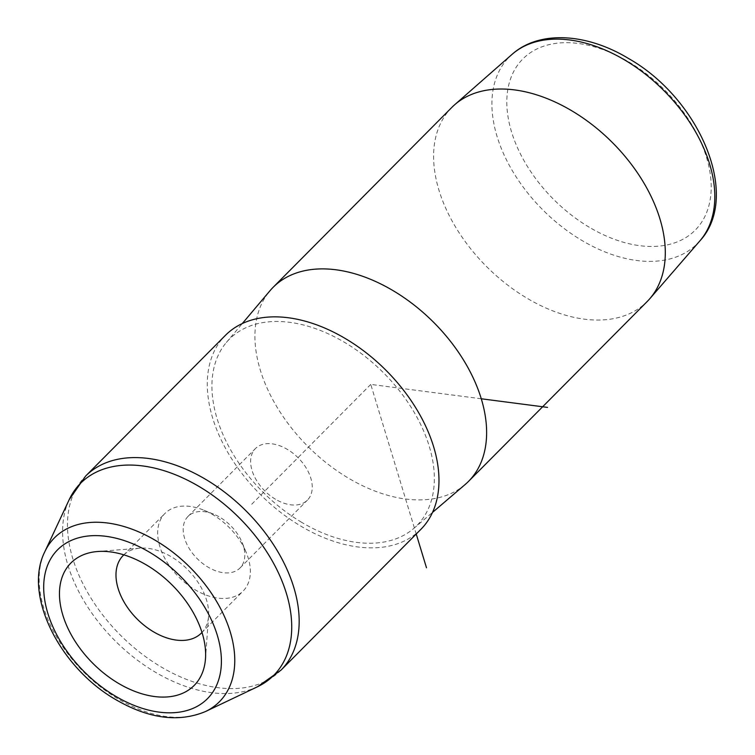 <?xml version="1.0" encoding="UTF-8"?>
<svg xmlns="http://www.w3.org/2000/svg" width="755" height="755" viewBox="0 0 755 755"><rect width="100%" height="100%" fill="white"/><g stroke="black" fill="none" stroke-linecap="round" stroke-linejoin="round"><path stroke-width="0.57" stroke-dasharray="3.77 2.83" d="M275.481 499.244A36.608 23.48 44.8 0 1 255.464 448.527A36.608 23.48 44.8 0 1 287.4 449.423A36.608 23.48 44.8 0 1 307.417 500.131A36.608 23.48 44.8 0 1 275.481 499.244M242.081 542.449A36.608 23.48 -135.2 0 1 239.977 568.024A36.608 23.48 -135.2 0 1 208.04 567.137A36.608 23.48 44.8 0 1 188.023 516.42A36.608 23.48 44.8 0 1 213.589 514.136A36.608 23.48 44.8 0 1 219.96 517.307A36.608 23.48 -135.2 0 1 242.081 542.449L246.272 552.603A55.077 35.334 -135.2 0 0 212.976 514.797A55.077 35.334 -135.2 0 0 203.397 510.021A55.077 35.334 -135.2 0 0 164.939 513.457A55.077 35.334 -135.2 0 0 195.054 589.749A55.077 35.334 -135.2 0 0 243.091 591.09A55.077 35.334 -135.2 0 0 246.272 552.603M451.754 107.493A137.693 88.326 -135.2 0 0 527.037 298.225A137.693 88.326 -135.2 0 0 647.139 301.575M465.08 484.578A137.693 88.326 44.8 0 1 348.366 478.094A137.693 88.326 44.8 0 1 269.969 290.76M301.623 522.309A132.191 84.796 44.8 0 1 226.349 342.477A132.191 84.796 44.8 0 1 344.639 342.411A132.191 84.796 44.8 0 1 413.664 528.538A132.191 84.796 44.8 0 1 301.623 522.309M420.818 529.406A137.693 88.326 44.8 0 1 300.726 526.056A137.693 88.326 44.8 0 1 225.443 335.324M123.858 554.831A55.077 35.334 44.8 0 1 140.119 548.149A55.077 35.334 44.8 0 1 171.281 556.765A55.077 35.334 44.8 0 1 208.569 616.137A55.077 35.334 44.8 0 1 201.991 632.445M481.256 398.772L370.771 384.399L416.231 534.021M370.771 384.399L251.66 504.312M589.24 227.227A121.47 77.916 44.8 0 1 508.747 84.975A121.47 77.916 44.8 0 1 628.773 61.919A121.47 77.916 44.8 0 1 709.266 204.18A121.47 77.916 44.8 0 1 589.24 227.227M699.876 240.883A132.474 84.975 44.8 0 1 581.803 240.392A132.474 84.975 44.8 0 1 512.088 54.341M205.577 711.493A116.27 74.585 44.8 0 1 118.044 698.894A116.27 74.585 44.8 0 1 44.79 551.773M281.02 670.138A137.693 88.326 44.8 0 1 160.919 666.797A137.693 88.326 44.8 0 1 85.636 476.056M257.54 686.739A136.193 87.363 44.8 0 1 155.001 671.978A136.193 87.363 44.8 0 1 69.196 499.65M188.023 516.42L255.464 448.527M226.349 342.477L242.327 323.527M413.664 528.538L432.492 512.437M213.589 514.136L203.397 510.021M239.977 568.024L307.417 500.131M201.396 633.058L243.091 591.09M123.244 555.425L164.939 513.457M140.119 548.149L97.527 551.518M208.569 616.137L205.483 658.756"/><path stroke-width="1.13" d="M468.468 481.435L647.139 301.575A137.693 88.326 -135.2 0 0 649.772 298.735A137.693 88.326 -135.2 0 0 571.856 110.834A137.693 88.326 -135.2 0 0 454.576 104.832A137.693 88.326 -135.2 0 0 451.754 107.493L273.084 287.353A137.693 88.326 44.8 0 1 393.185 290.703A137.693 88.326 44.8 0 1 468.468 481.435A137.693 88.326 44.8 0 1 465.08 484.578L432.492 512.437M242.327 323.527L269.969 290.76A137.693 88.326 44.8 0 1 273.084 287.353M225.443 335.324A137.693 88.326 44.8 0 1 345.535 338.665A137.693 88.326 44.8 0 1 420.818 529.406L281.02 670.138A137.693 88.326 44.8 0 0 205.737 479.406A137.693 88.326 44.8 0 0 85.636 476.056L225.443 335.324M118.412 683.332A86.882 55.728 44.8 0 1 60.306 604.245A86.882 55.728 44.8 0 1 97.527 551.518A86.882 55.728 44.8 0 1 146.678 565.108A86.882 55.728 44.8 0 1 205.483 658.756A86.882 55.728 44.8 0 1 118.412 683.332M201.991 632.445A55.077 35.334 44.8 0 1 201.396 633.058A55.077 35.334 44.8 0 1 153.359 631.718A55.077 35.334 44.8 0 1 123.244 555.425A55.077 35.334 44.8 0 1 123.858 554.831M416.231 534.021L426.49 567.788M481.256 398.772L547.545 407.398M699.876 240.883C741.457 196.026 699.441 98.546 628.443 58.446C586.682 33.163 539.278 30.049 512.088 54.341A132.474 84.975 44.8 0 1 624.913 60.117A132.474 84.975 44.8 0 1 699.876 240.883L649.772 298.735M149.735 552.349A105.634 67.761 44.8 0 1 219.724 676.055A105.634 67.761 44.8 0 1 115.355 696.101A105.634 67.761 44.8 0 1 45.366 572.394A105.634 67.761 44.8 0 1 149.735 552.349M205.577 711.493C178.69 722.733 148.726 718.76 115.685 699.574C60.089 667.703 22.952 595.289 44.79 551.773A116.27 74.585 44.8 0 1 155.879 540.665A116.27 74.585 44.8 0 1 230.643 633.256A116.27 74.585 44.8 0 1 205.577 711.493L257.54 686.739L281.02 670.138M44.79 551.773L69.196 499.65A136.193 87.363 44.8 0 1 199.32 486.635A136.193 87.363 44.8 0 1 286.9 595.1A136.193 87.363 44.8 0 1 257.54 686.739M512.088 54.341L454.576 104.832M69.196 499.65L85.636 476.056"/></g></svg>

